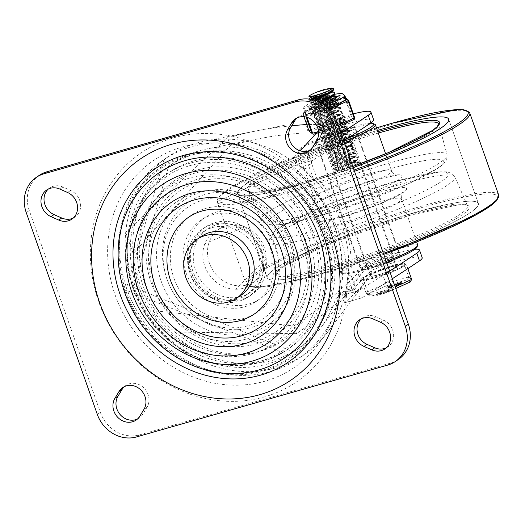 <?xml version="1.0" encoding="UTF-8"?>
<svg xmlns="http://www.w3.org/2000/svg" width="525" height="525" viewBox="0 0 525 525"><rect width="100%" height="100%" fill="white"/><g stroke="black" fill="none" stroke-linecap="round" stroke-linejoin="round"><path stroke-width="0.39" stroke-dasharray="2.62 1.97" d="M341.926 295.424L345.509 291.959A5.46 1.897 13.8 0 0 338.559 291.526L337.746 297.373L342.018 295.372L357.617 290.942A2.73 1.175 -106 0 1 355.852 288.999L345.509 291.959A117.37 104.947 -124 0 0 301.429 166.792A5.46 0.774 -50.6 0 1 296.533 172.18A111.91 100.065 56 0 1 338.559 291.526M326.99 129.281A14.332 1.792 160.6 0 1 318.793 130.456A14.332 1.792 160.6 0 1 331.715 124.005A14.332 1.792 160.6 0 1 345.824 120.934A14.332 1.792 160.6 0 1 326.99 129.281M329.687 136.946A14.332 1.792 160.6 0 1 321.49 138.121A14.332 1.792 160.6 0 1 334.412 131.67A14.332 1.792 160.6 0 1 348.521 128.599A14.332 1.792 160.6 0 1 329.687 136.946M317.553 131.801L320.795 124.51A40.943 5.112 160.6 0 1 353.312 113.879M337.746 297.38L335.705 298.751A111.91 100.065 56 0 1 320.873 327.633A111.91 100.065 56 0 1 299.217 348.187A111.91 100.065 56 0 1 153.254 310.597A111.91 100.065 56 0 1 139.558 283.159A111.91 100.065 56 0 1 133.192 253.621A111.91 100.065 56 0 1 174.182 162.553A111.91 100.065 56 0 1 207.309 148.831A111.91 100.065 56 0 1 289.833 168.473L301.343 158.176L312.874 146.58L318.531 139.617L320.847 135.837L321.983 132.766A40.943 5.112 160.6 0 1 373.623 119.759M321.983 132.766L301.238 133.061L275.822 135.745L257.683 138.849L230.291 145.438L133.192 253.621L125.698 232.352A120.094 107.382 56 0 1 126.02 229.392A120.1 107.389 -124 0 1 169.608 155.761L164.03 159.515A120.1 107.389 56 0 1 320.191 199.132A120.1 107.389 56 0 1 298.22 358.739A120.1 107.389 56 0 1 126.873 288.947A120.1 107.389 56 0 1 164.03 159.515L125.849 290.089L298.22 358.739L303.791 354.979A120.1 107.389 56 0 1 160.742 331.859A120.1 107.389 56 0 1 132.451 285.187A120.1 107.389 56 0 1 125.698 232.352L227.588 137.76L245.68 133.153L259.442 130.292L273.289 127.949L291.795 125.652M320.795 124.51L306.725 124.497M190.011 273.046A40.943 36.612 56 0 1 202.676 228.92A40.943 36.612 56 0 1 255.918 242.432A40.943 36.612 56 0 1 248.423 296.842A40.943 36.612 56 0 1 190.011 273.046M192.852 271.136A40.943 36.612 56 0 1 205.518 227.01A40.943 36.612 56 0 1 258.753 240.516A40.943 36.612 56 0 1 251.258 294.925A40.943 36.612 56 0 1 192.852 271.136M167.173 279.582A67.259 60.139 56 0 1 235.548 200.025A67.259 60.139 56 0 1 273.938 309.041A67.259 60.139 56 0 1 167.173 279.582M161.103 281.019A75.134 67.18 56 0 1 237.484 192.137A75.134 67.18 56 0 1 280.376 313.93A75.134 67.18 56 0 1 161.103 281.019M153.943 282.424A85.299 76.269 56 0 1 240.66 181.525A85.299 76.269 56 0 1 289.347 319.784A85.299 76.269 56 0 1 153.943 282.424M151.364 283.211A88.108 78.776 56 0 1 240.936 178.992A88.108 78.776 56 0 1 291.231 321.805A88.108 78.776 56 0 1 151.364 283.211M143.213 286.237A95.438 85.339 56 0 1 240.24 173.342A95.438 85.339 56 0 1 294.715 328.04A95.438 85.339 56 0 1 143.213 286.237M341.06 133.127A1987.545 248.286 160.6 0 1 308.726 153.458L308.175 153.615A13.65 5.867 74 0 0 309.258 167.37L302.689 169.247A120.1 107.389 56 0 1 313.707 180.016L316.752 177.968A120.1 107.389 56 0 1 350.871 274.864L347.832 276.911A120.1 107.389 56 0 1 345.975 290.187A120.1 107.389 56 0 1 327.036 332.916A120.1 107.389 56 0 1 303.791 354.979M302.689 169.247L293.527 157.802L290.489 159.849A120.1 107.389 -124 0 0 205.15 141.035A120.1 107.389 -124 0 0 169.608 155.761M166.747 278.598A71.013 63.499 56 0 1 238.941 194.598A71.013 63.499 56 0 1 279.477 309.704A71.013 63.499 56 0 1 166.747 278.598M145.13 284.511A96.731 86.494 56 0 1 243.475 170.087A96.731 86.494 56 0 1 298.692 326.878A96.731 86.494 56 0 1 145.13 284.511M378.262 274.883A14.332 1.792 160.6 0 1 370.066 276.058A14.332 1.792 160.6 0 1 382.988 269.607A14.332 1.792 160.6 0 1 397.097 266.536A14.332 1.792 160.6 0 1 378.262 274.883M386.886 263.255A14.332 1.792 160.6 0 1 375.565 267.218A14.332 1.792 160.6 0 1 367.369 268.393A14.332 1.792 160.6 0 1 380.29 261.942A14.332 1.792 160.6 0 1 394.4 258.871A14.332 1.792 160.6 0 1 393.855 259.685M335.705 298.751L348.351 287.392L359.5 276.019L363.366 271.313L367.854 263.038L349.453 281.525L331.695 297.544L313.084 312.434L293.869 325.979L296.572 333.664L315.748 320.132L334.366 305.36L352.209 289.511L372.067 270.113A40.943 5.112 160.6 0 1 422.198 257.696M367.854 263.038A40.943 5.112 160.6 0 1 414.848 249.296M289.833 168.473L291.867 167.101L296.533 172.18M296.572 333.664L160.742 331.859L153.254 310.597L293.869 325.979M290.489 159.849L300.333 150.859M343.757 140.792A1987.545 248.286 160.6 0 1 311.423 161.123L310.872 161.28L308.175 153.615L293.527 157.802M311.771 163.833A2.73 1.175 -106 0 1 311.883 160.597L296.139 165.099L301.429 166.792L311.771 163.833L316.752 177.968M350.871 274.864L355.852 288.999M347.832 276.911L351.908 288.494A13.65 5.867 74 0 0 354.132 293.317L357.761 290.87A2.73 1.175 -106 0 1 357.617 290.942M354.132 293.317L361.508 297.97L362.375 297.59L344.623 302.807L345.975 290.187L351.908 288.494M389.635 271.064A1987.545 248.286 160.6 0 1 354.211 293.291M372.067 270.113L370.309 274.995L365.046 282.411L356.606 291.585L345.01 302.558M392.333 278.729A1987.545 248.286 160.6 0 1 362.375 297.59M309.258 167.37L313.707 180.016M310.872 161.28L311.883 160.597M311.423 161.123L308.726 153.458M296.139 165.099L291.867 167.101M48.32 189.046A15.56 13.912 56 0 1 49.763 187.904A15.56 13.912 56 0 1 62.888 187.031L70.612 190.444A15.56 13.912 56 0 1 80.423 203.273A15.56 13.912 56 0 1 74.872 217.133A15.56 13.912 56 0 1 73.277 218.039M297.098 117.882A15.56 13.912 56 0 1 298.541 116.747A15.56 13.912 56 0 1 316.864 119.516A15.56 13.912 56 0 1 319.679 138.607L315.551 145.412A15.56 13.912 56 0 1 311.804 149.362A15.56 13.912 56 0 1 310.209 150.275M386.295 347.819A15.56 13.912 -124 0 0 387.89 346.907A15.56 13.912 -124 0 0 393.442 333.053A15.56 13.912 -124 0 0 383.631 320.224L375.913 316.805A15.56 13.912 -124 0 0 362.788 317.684A15.56 13.912 -124 0 0 361.338 318.819M137.517 418.976A15.56 13.912 -124 0 0 139.112 418.071A15.56 13.912 -124 0 0 142.859 414.12L146.987 407.315A15.56 13.912 -124 0 0 144.172 388.224A15.56 13.912 -124 0 0 125.856 385.455A15.56 13.912 -124 0 0 124.412 386.59M153.215 285.39A77.93 69.681 -124 0 0 276.918 319.528A77.93 69.681 -124 0 0 232.437 193.213A77.93 69.681 -124 0 0 153.215 285.39M173.873 277.948A58.682 52.467 -124 0 0 267.028 303.653A58.682 52.467 -124 0 0 233.527 208.537A58.682 52.467 -124 0 0 173.873 277.948M338.927 233.054A138.364 123.716 -124 0 0 119.287 172.449A138.364 123.716 -124 0 0 198.266 396.723A138.364 123.716 -124 0 0 338.927 233.054M264.298 247.419A31.618 28.271 -124 0 0 244.893 226.852A31.618 28.271 -124 0 0 207.998 246.54A31.618 28.271 -124 0 0 234.098 285.285A31.618 28.271 -124 0 0 266.208 258.497A31.618 28.271 -124 0 0 264.298 247.419M260.827 249.979A32.294 28.875 -124 0 0 232.956 226.918A32.294 28.875 -124 0 0 204.881 243.652A32.294 28.875 -124 0 0 235.607 289.262A32.294 28.875 -124 0 0 260.827 249.979M275.448 245.798A49.133 43.929 -124 0 0 205.347 217.252A49.133 43.929 -124 0 0 196.363 282.542A49.133 43.929 -124 0 0 260.243 298.751A49.133 43.929 -124 0 0 275.448 245.798M271.392 248.535A49.133 43.929 -124 0 0 201.298 219.982A49.133 43.929 -124 0 0 192.308 285.272A49.133 43.929 -124 0 0 256.187 301.481A49.133 43.929 -124 0 0 271.392 248.535M261.916 251.245A38.213 34.171 -124 0 0 207.395 229.038A38.213 34.171 -124 0 0 200.406 279.818A38.213 34.171 -124 0 0 250.09 292.425A38.213 34.171 -124 0 0 261.916 251.245M257.978 253.89A38.213 34.171 -124 0 0 203.464 231.683A38.213 34.171 -124 0 0 196.468 282.47A38.213 34.171 -124 0 0 246.159 295.076A38.213 34.171 -124 0 0 257.978 253.89M241.087 295.201A35.483 31.73 56 0 1 194.946 283.493A35.483 31.73 56 0 1 201.436 236.342M398.232 359.553A32.753 29.288 56 0 1 390.731 363.044L139.584 434.877A32.753 29.288 56 0 1 100.354 412.355L29.288 210.558L26.25 212.605M39.428 175.258A32.753 29.288 -124 0 0 29.288 210.558M377.403 130.476A111.91 13.978 -19.4 0 0 237.543 193.522A111.91 13.978 -19.4 0 0 353.2 167.593A111.91 13.978 -19.4 0 1 237.543 193.522A111.91 13.978 -19.4 0 1 377.403 130.476M414.35 212.651A111.91 13.978 -19.4 0 0 267.232 277.817A111.91 13.978 -19.4 0 0 377.429 253.831A111.91 13.978 -19.4 0 0 478.347 203.47A111.91 13.978 -19.4 0 0 414.35 212.651A111.91 13.978 -19.4 0 0 267.232 277.817A111.91 13.978 -19.4 0 0 377.429 253.831A111.91 13.978 -19.4 0 0 478.347 203.47A111.91 13.978 -19.4 0 0 414.35 212.651M417.703 244.926A40.943 5.112 -19.4 0 0 394.288 248.286A40.943 5.112 -19.4 0 0 340.469 272.121A40.943 5.112 -19.4 0 0 340.988 272.626A40.943 5.112 -19.4 0 0 386.223 261.378M416.778 247.347A39.578 4.942 -19.4 0 0 394.236 249.9A39.578 4.942 -19.4 0 0 356.377 263.701A39.578 4.942 -19.4 0 0 342.707 273.433A39.578 4.942 -19.4 0 0 386.617 262.493M344.164 131.933A21.02 2.625 -19.4 0 0 316.536 144.172A21.02 2.625 -19.4 0 0 337.227 139.67A21.02 2.625 -19.4 0 0 356.18 130.207A21.02 2.625 -19.4 0 0 344.164 131.933M387.338 254.546A21.02 2.625 -19.4 0 0 359.71 266.785A21.02 2.625 -19.4 0 0 380.408 262.277A21.02 2.625 -19.4 0 0 399.361 252.82A21.02 2.625 -19.4 0 0 387.338 254.546M374.902 124.366A40.943 5.112 -19.4 0 0 352.012 128.225A40.943 5.112 -19.4 0 0 298.279 151.351A40.943 5.112 -19.4 0 0 298.187 152.066A40.943 5.112 -19.4 0 0 343.947 141.323M370.453 123.25A39.578 4.942 -19.4 0 0 351.054 127.293A39.578 4.942 -19.4 0 0 299.119 149.645A39.578 4.942 -19.4 0 0 347.668 138.272M367.992 265.912A14.332 1.792 160.6 0 1 382.856 259.652A14.332 1.792 160.6 0 1 393.953 257.598A14.332 1.792 160.6 0 1 381.032 264.042A14.332 1.792 160.6 0 1 366.916 267.113A14.332 1.792 160.6 0 1 367.992 265.912M323.019 138.193A14.332 1.792 -19.4 0 0 321.943 139.394A14.332 1.792 -19.4 0 0 336.053 136.323A14.332 1.792 -19.4 0 0 348.974 129.878A14.332 1.792 -19.4 0 0 337.883 131.933A14.332 1.792 -19.4 0 0 323.019 138.193M393.56 259.803A20.468 2.559 -19.4 0 0 399.742 255.557A20.468 2.559 -19.4 0 0 383.9 258.49A20.468 2.559 -19.4 0 0 362.663 267.442A20.468 2.559 -19.4 0 0 361.128 269.154A20.468 2.559 -19.4 0 0 386.708 262.749M317.684 139.716A20.468 2.559 160.6 0 1 338.92 130.771A20.468 2.559 160.6 0 1 354.769 127.838A20.468 2.559 160.6 0 1 336.308 137.051A20.468 2.559 160.6 0 1 316.148 141.435A20.468 2.559 160.6 0 1 317.684 139.716M309.999 106.772A16.38 2.047 160.6 0 1 336.466 97.145A16.38 2.047 160.6 0 0 309.999 106.772A16.38 2.047 160.6 0 0 308.766 108.143A16.38 2.047 160.6 0 1 309.999 106.772M339.662 97.263L341.46 102.375A16.38 2.047 160.6 0 1 326.694 109.745A16.38 2.047 160.6 0 1 310.564 113.256A16.38 2.047 160.6 0 1 311.798 111.884A16.38 2.047 160.6 0 1 328.781 104.724A16.38 2.047 160.6 0 1 341.46 102.375A16.38 2.047 -19.4 0 0 328.781 104.724A16.38 2.047 -19.4 0 0 311.798 111.884A16.38 2.047 -19.4 0 0 310.564 113.256A16.38 2.047 -19.4 0 0 326.694 109.745A16.38 2.047 -19.4 0 0 341.46 102.375L339.662 97.263A16.38 2.047 160.6 0 0 338.999 96.954A16.38 2.047 160.6 0 0 336.86 97.086A16.38 2.047 160.6 0 1 339.662 97.263A16.38 2.047 160.6 0 1 324.89 104.632A16.38 2.047 160.6 0 1 308.766 108.143A16.38 2.047 160.6 0 0 324.89 104.632A16.38 2.047 160.6 0 0 339.662 97.263L339.931 95.196M312.368 106.096A13.65 1.706 -19.4 0 0 311.338 107.238A13.65 1.706 -19.4 0 0 324.778 104.311A13.65 1.706 -19.4 0 0 337.083 98.175A13.65 1.706 -19.4 0 0 326.524 100.131A13.65 1.706 -19.4 0 0 312.368 106.096M314.167 111.202A13.65 1.706 -19.4 0 0 313.136 112.35A13.65 1.706 -19.4 0 0 326.576 109.423A13.65 1.706 -19.4 0 0 338.887 103.281A13.65 1.706 -19.4 0 0 328.322 105.236A13.65 1.706 -19.4 0 0 314.167 111.202A13.65 1.706 160.6 0 1 328.322 105.236A13.65 1.706 160.6 0 1 338.887 103.281A13.65 1.706 160.6 0 1 326.576 109.423A13.65 1.706 160.6 0 1 313.136 112.35A13.65 1.706 160.6 0 1 314.167 111.202M345.936 98.647A21.833 2.73 -19.4 0 0 345.056 98.234A21.833 2.73 -19.4 0 0 336.656 99.566A21.833 2.73 -19.4 0 0 329.982 101.476L344.092 97.44A1.365 1.352 -50.6 0 1 345.824 98.254L351.894 115.493A1.365 1.352 -50.6 0 1 351.061 117.239L329.516 123.401A1.365 0.761 65.7 0 1 328.296 122.246L322.225 105.007A1.365 0.761 65.7 0 1 322.435 103.635A1.365 0.761 65.7 0 1 322.547 103.602A1.365 0.584 -106 0 1 322.619 103.569A1.365 0.584 -106 0 1 323.505 104.541L329.575 121.78A1.365 0.584 -106 0 1 329.516 123.401L310.761 131.86A1.365 1.352 -50.6 0 1 309.448 131.637L309.448 131.637A1.365 1.352 -50.6 0 1 309.035 131.047L311.824 133.343A1.365 1.352 129.4 0 0 313.556 134.151A1.365 0.584 -106 0 1 313.478 134.19A1.365 0.584 -106 0 1 312.598 133.219L311.824 133.343M306.994 117.305L306.528 115.972A1.365 0.584 -106 0 1 306.58 114.358L304.756 112.855A21.833 2.73 -19.4 0 0 304.743 113.151A21.833 2.73 -19.4 0 0 305.622 113.564A21.833 2.73 -19.4 0 0 314.016 112.232A21.833 2.73 -19.4 0 0 320.69 110.322L306.58 114.358A1.365 1.352 129.4 0 0 305.753 116.097L306.088 117.049M327.777 107.92A21.833 2.73 -19.4 0 1 320.69 110.322L328.079 108.209A1.365 0.584 74 0 0 328.072 109.81L334.143 127.057A1.365 0.584 74 0 0 335.022 128.028A1.365 0.584 74 0 0 335.101 127.988A1.365 0.761 -114.3 0 0 335.213 127.956A1.365 0.761 -114.3 0 0 335.423 126.591L329.424 109.554M340.41 102.657L334.602 105.276M354.073 119.431A1.365 1.352 129.4 0 1 353.857 119.536L351.061 117.239A1.365 0.584 74 0 0 351.12 115.618L345.05 98.378A1.365 0.584 74 0 0 344.164 97.407A1.365 1.365 0 0 1 345.411 97.663L345.66 97.873M348.62 100.577L345.824 98.254L345.05 98.378L323.505 104.541L303.47 113.459A1.365 0.761 -114.3 0 1 303.68 112.094A1.365 1.365 0 0 0 302.958 113.794L303.975 116.694L302.958 113.794A1.365 1.352 -50.6 0 1 303.791 112.061L316.076 106.522A21.833 2.73 -19.4 0 0 310.262 109.141A21.833 2.73 -19.4 0 0 306.383 111.32A21.833 2.73 -19.4 0 0 304.756 112.855L303.791 112.061A1.365 0.761 -114.3 0 0 303.68 112.094L322.435 103.635A1.365 1.365 0 0 1 322.619 103.569L344.164 97.407A1.365 0.584 74 0 0 344.092 97.44L345.923 98.943M354.69 117.817A1.365 1.352 129.4 0 0 354.683 117.79L351.894 115.493L329.575 121.78L309.54 130.705A1.365 0.761 -114.3 0 0 310.761 131.86L313.556 134.151L316.496 133.311M329.982 101.476A21.833 2.73 -19.4 0 0 316.076 106.522L322.547 103.602L329.982 101.476M335.258 97.873L329.077 101.404L323.026 103.996L317.192 106.076L311.561 107.257L317.513 104.344L323.538 102.309L334.845 99.77L337.595 100.242L336.965 101.397L333.592 103.635L328.158 106.26L316.66 110.48L312.913 111.09L315.925 109.344L327.377 105.42L333.336 104.009L337.536 103.563L338.947 104.075L337.326 106.017L327.127 111.097L321.116 113.334L314.265 114.922L319.043 112.455L331.157 108.616L336.584 107.54L339.491 107.454L340.298 107.907L340.042 108.662L337.273 110.736L332.2 113.328L320.427 117.823L315.61 118.755L317.763 117.39L328.624 113.498L339.498 111.228L341.644 111.74L340.653 113.203L336.873 115.539L331.223 118.178L320.02 122.161L316.962 122.588L320.67 120.547L332.443 116.642L338.212 115.356L342.018 115.093L342.996 115.572L340.837 117.869L336.19 120.389L324.286 125.121L318.308 126.413L323.912 123.631L336.177 119.877L341.329 118.952L343.54 118.952L344.341 119.405L343.836 120.435L340.633 122.627L335.298 125.252L323.708 129.55L319.659 130.246L322.409 128.612L333.703 124.694L339.734 123.231L344.085 122.712L345.699 123.231L344.262 125.035L340.115 127.45L328.223 132.379L320.992 134.085L325.454 131.736L337.503 127.87L346.27 126.604L347.038 127.063L344.295 129.741L339.321 132.313L327.495 136.887L322.376 137.812L328.834 134.8L334.95 132.779L346.008 130.397L348.39 130.896L347.557 132.234L343.941 134.531L338.369 137.169L327.042 141.245L323.708 141.743L327.127 139.821L338.783 135.909L344.63 134.571L348.593 134.229L349.742 134.728L347.806 136.881L343.298 139.374L331.38 144.165L325.054 145.576L330.323 142.918L342.536 139.125L347.806 138.141L350.287 138.108L351.087 138.561L350.693 139.479L347.668 141.625L342.431 144.237L330.757 148.621L327.206 149.474L326.478 149.231L333.795 145.963L340.036 143.975L350.621 141.875L352.452 142.419L351.199 144.053L341.427 149.08L330.435 152.919L327.83 153.064L331.905 151.016L343.842 147.131L349.473 145.937L352.984 145.766L353.791 146.226L351.277 148.746L346.447 151.298L334.576 155.938L330.474 157.047L329.175 156.896L335.226 154.088L347.209 150.472L352.511 149.572L355.136 150.052L354.441 151.266L350.989 153.523L345.516 156.155L334.071 160.328L330.455 160.899L333.598 159.095L345.115 155.177L355.163 153.379L356.508 154.114L354.769 155.892L350.392 158.36L338.481 163.203L331.8 164.732L336.735 162.205L342.536 160.171L354.263 157.329L357.033 157.264L357.833 157.717L357.538 158.524L354.69 160.624L343.435 165.756L337.818 167.685L333.152 168.564L340.167 165.257L352.511 161.693L358.378 161.096L359.185 161.549L358.116 163.078L354.979 165.047L337.975 170.513L336.453 170.428A11.11 1.385 160.6 0 1 336.223 170.257A11.11 1.385 160.6 0 1 341.243 167.199L355.963 161.103L356.278 160.309L349.683 160.538L334.642 165.775L354.611 157.27L354.926 156.476L348.331 156.706L333.296 161.943L353.259 153.444L353.581 152.644L346.986 152.873L331.944 158.11L351.914 149.605L352.229 148.811L345.634 149.041L330.592 154.278L350.562 145.779L350.884 144.979L344.288 145.208L329.247 150.445L349.21 141.947L349.532 141.153L342.937 141.376L327.895 146.619L347.865 138.114L348.18 137.32L341.585 137.543L326.55 142.787L346.513 134.282L346.835 133.488L340.239 133.711L325.198 138.954L345.168 130.449L345.483 129.655L338.887 129.885L323.833 135.128L343.842 126.591L344.151 125.816L337.549 126.046L322.501 131.289L342.464 122.791L342.786 121.99L336.19 122.22L321.149 127.457L341.119 118.952L341.434 118.164L334.838 118.388L319.804 123.624L339.767 115.126L340.088 114.332L333.493 114.555L318.55 119.851L338.422 111.287L338.737 110.499L332.141 110.722L317.198 116.018L337.07 107.461L337.385 106.667L330.789 106.89L315.853 112.186L335.718 103.628L336.039 102.834L329.444 103.064L314.501 108.353L334.373 99.796L334.688 99.002L328.092 99.232L313.058 104.468L320.152 102.513M341.243 167.199L345.463 165.467L359.376 162.087A13.44 1.68 160.6 0 1 359.382 162.1A13.44 1.68 160.6 0 1 354.979 165.047M359.376 162.087L351.455 162.52L346.697 163.767L335.685 167.672L333.349 169.122L337.91 168.269L343.501 166.359L354.795 161.234L357.702 159.114L358.03 158.274L357.623 157.927L354.552 157.874L349.21 158.904L337.037 162.717L331.997 165.29L338.559 163.8L344.544 161.595L350.477 158.97L356.337 155.302L356.685 154.442L355.418 153.937L348.758 154.862L339.117 157.644L333.88 159.613L330.652 161.457L334.169 160.912L345.581 156.765L354.592 151.863L355.222 150.432L352.787 150.124L347.858 150.924L335.534 154.606L329.3 157.625L334.661 156.529L340.443 154.488L351.396 149.349L353.64 147.637L353.981 146.777L353.273 146.344L349.775 146.475L337.805 149.513L332.2 151.535L327.954 153.792L335.416 152.001L347.274 147.053L352.288 143.811L352.636 142.944L350.884 142.426L340.364 144.487L329.182 148.404L326.603 149.96L330.855 149.205L342.503 144.847L347.773 142.236L350.858 140.07L351.284 139.118L350.982 138.81L348.088 138.685L343.357 139.532L336.532 141.396L330.625 143.43L325.251 146.134L331.459 144.762L343.376 139.985L347.931 137.484L349.939 135.286L348.849 134.794L344.932 135.109L339.111 136.428L327.416 140.339L323.905 142.301L327.147 141.829L338.435 137.78L347.701 132.832L348.528 131.335L346.283 130.948L341.486 131.683L329.149 135.312L322.553 138.469L327.587 137.471L339.399 132.923L344.393 130.344L346.894 128.481L347.235 127.621L346.658 127.214L339.308 128.041L331.472 130.226L325.756 132.254L321.188 134.643L328.296 132.976L340.2 128.067L345.575 124.615L345.909 123.782L340.056 123.762L337.975 124.202L327.744 127.188L322.691 129.13L319.856 130.804L323.807 130.134L335.363 125.862L340.738 123.237L344.19 120.822L344.321 119.7L341.611 119.503L336.499 120.402L324.22 124.143L318.498 126.958L324.365 125.718L330.238 123.598L336.269 120.999L342.851 116.983L343.192 116.123L342.261 115.651L335.265 116.543L326.419 119.057L320.959 121.065L317.159 123.139L320.132 122.745L331.288 118.788L340.797 113.8L341.821 112.245L339.767 111.779L333.913 112.711L322.77 116.025L315.807 119.306L320.519 118.414L326.143 116.478L337.385 111.346L340.148 109.325L340.489 108.465L336.879 108.078L325.132 110.939L319.344 112.967L314.455 115.48L321.188 113.932L333.099 109.082L338.796 105.492L339.143 104.632L337.792 104.121L327.705 105.938L316.207 109.863L313.11 111.648L316.765 111.064L328.223 106.877L337.116 101.994L337.647 100.597L335.127 100.321L323.873 102.828L317.822 104.856L311.758 107.763L317.277 106.667L323.092 104.6L333.972 99.468L336.433 97.296M328.322 96.83L333.605 95.931M333.447 96.515L326.438 97.893L314.514 101.784L311.082 103.373L310.57 104.075L318.826 101.857M311.128 99.376L308.956 99.396L316.076 96.219L326.97 92.997L332.259 92.098M318.045 101.509L310.413 103.523L310.846 102.841L315.833 100.636M335.088 93.109L333.244 92.617L330.894 92.833M328.788 93.207L326.379 93.739M324.804 89.362L332.745 88.298M310.288 99.232L309.225 100.242L312.428 99.645M333.743 89.303L330.415 88.889L325.815 89.722L313.707 93.384M325.218 92.42L310.623 97.558M327.692 91.127L310.452 96.862M326.563 96.252L312.014 101.286L315.715 100.597M332.246 92.072L331.505 91.678L325.664 92.321M333.021 95.97L333.342 95.169L326.747 95.399L311.706 100.636L314.383 100.163M331.675 92.131L331.99 91.337L331.498 90.976M336.453 170.428L356.547 161.063L355.792 160.643L349.952 161.293L334.911 166.53L355.195 157.231L354.454 156.811L348.6 157.461L333.559 162.697L353.843 153.398L353.095 152.978L347.248 153.628L332.213 158.865L352.498 149.566L351.75 149.153L345.903 149.796L330.862 155.032L351.146 145.74L350.405 145.32L344.551 145.963L329.51 151.2L349.794 141.907L349.046 141.487L343.199 142.131L328.164 147.374L348.449 138.075L347.708 137.655L341.854 138.298L326.812 143.542L347.097 134.243L346.349 133.822L340.502 134.472L325.467 139.709L345.752 130.41L345.004 129.99L339.157 130.64L324.115 135.877L344.393 126.578L343.685 126.157L337.798 126.807L322.75 132.051L343.055 122.745L342.3 122.325L336.453 122.975L321.418 128.212L341.703 118.919L340.955 118.499L335.108 119.142L320.066 124.379L340.351 115.087L339.603 114.667L333.756 115.31L318.721 120.547L339.006 111.254L338.258 110.834L332.41 111.477L317.369 116.721L337.654 107.422L336.912 107.002L331.058 107.651L316.017 112.888L336.302 103.589L335.554 103.169L329.707 103.819L314.672 109.056L334.957 99.757L334.208 99.337L328.361 99.986L313.359 105.118L321.083 103.018M333.605 95.924L332.863 95.504L327.009 96.154M356.77 163.688A11.602 1.45 160.6 0 1 337.975 170.513A11.602 1.45 160.6 0 1 336.63 169.444A11.602 1.45 160.6 0 1 345.463 165.467A11.602 1.45 160.6 0 1 356.77 163.688M402.537 265.873A21.833 2.73 160.6 0 1 379.89 275.415A21.833 2.73 160.6 0 1 362.985 278.552A21.833 2.73 160.6 0 1 382.679 268.721A21.833 2.73 160.6 0 1 404.178 264.042A21.833 2.73 160.6 0 1 402.537 265.873M395.43 267.908A13.65 1.706 -19.4 0 0 396.454 266.766A13.65 1.706 -19.4 0 0 383.014 269.686A13.65 1.706 -19.4 0 0 370.709 275.828A13.65 1.706 -19.4 0 0 381.275 273.873A13.65 1.706 -19.4 0 0 395.43 267.908M386.774 274.378L363.864 280.928L360.892 278.486L380.842 269.496L403.751 262.94L406.717 265.381L386.774 274.378L391.722 288.428L368.806 294.978L365.84 292.537L385.79 283.546L408.699 276.99L411.666 279.431M402.76 266.516A21.833 2.73 -19.4 0 0 404.401 264.679A21.833 2.73 -19.4 0 0 382.902 269.364A21.833 2.73 -19.4 0 0 363.208 279.188A21.833 2.73 -19.4 0 0 380.113 276.058A21.833 2.73 -19.4 0 0 402.76 266.516M363.864 280.928L368.806 294.978L369.41 295.851L371.017 296.185L392.162 290.135L391.722 288.428L395.194 286.86M360.892 278.486L365.84 292.537L369.41 295.851M406.717 265.381L407.859 268.616M396.165 284.484L398.377 283.848L396.165 284.484L396.519 285.869L398.823 285.127L396.618 285.764L396.165 284.484M398.823 285.127L398.377 283.848M403.751 262.94L408.699 276.99L407.59 279.713L386.728 285.679L380.842 269.496M377.626 295.155L381.34 294.262L380.166 294.427L383.099 292.432L382.653 291.152L376.74 294.171L380.894 292.983L379.713 293.153L382.607 291.204L383.053 292.484L379.135 294.722L377.193 295.45L376.74 294.171L377.18 293.875L377.626 295.155M381.308 294.262L381.668 294L381.216 292.72L380.861 292.983L381.308 294.262M380.166 294.427L379.713 293.153M381.34 294.262L380.894 292.983M379.135 294.722L378.683 293.449M397.55 283.553L400.096 282.693L397.55 283.553L397.904 284.937L400.549 283.966L398.002 284.832L397.55 283.553M400.194 282.588L400.549 283.966L400.194 282.588M389.294 285.915L391.84 285.049L389.294 285.915L389.648 287.3L392.293 286.328L389.747 287.188L389.294 285.915M391.939 284.944L392.293 286.328L391.939 284.944M397.025 285.377L395.397 286.263L400.037 284.629L401.579 283.671L401.317 282.188L396.867 283.612L394.951 284.983L401.126 282.397L401.579 283.671L397.313 284.891L397.025 285.377L396.572 284.097M396.972 285.127L396.519 283.848L396.972 285.127M399.971 284.517L399.525 283.238M399.794 284.583L399.341 283.31M399.873 284.583L399.427 283.303M396.841 285.449L396.395 284.169M395.935 283.677L396.605 284.793L395.305 285.305L394.859 284.025L395.935 283.677L396.382 284.957L396.106 283.566L394.905 283.973L395.351 285.252L396.382 284.957M387.909 286.847L390.121 286.21L387.909 286.847L388.264 288.225L390.567 287.49L388.362 288.12L387.909 286.847M390.567 287.49L390.121 286.21M387.004 290.555L383.079 292.34L387.102 290.686L388.526 290.784L388.953 290.542L388.034 290.259L389.655 289.15L390.055 290.476L387.457 291.834L387.004 290.555L389.609 289.203L390.055 290.476L388.487 291.539L388.034 290.259M387.457 291.834L383.709 293.449L383.263 292.169L383.532 293.619L384.307 293.377L383.854 292.103M384.307 293.377L387.555 291.966L388.973 292.064L388.526 290.784L388.953 290.542L389.406 291.821L388.487 291.539M388.612 285.974L386.695 287.346L391.328 285.712L393.061 284.55L393.323 286.033L389.058 287.254L387.142 288.625L392.976 286.269L393.323 286.033L392.871 284.76L388.612 285.974L389.058 287.254M388.264 286.21L388.69 287.739L388.264 286.21M391.716 286.873L391.269 285.6M391.538 286.945L391.086 285.672M391.617 286.945L391.171 285.666M388.585 287.812L388.139 286.532M388.769 287.739L388.316 286.46M387.555 291.966L387.102 290.686M388.31 292.235L387.857 290.955M389.406 291.821L388.973 292.064L389.406 291.821L388.966 290.555M386.728 285.679L368.57 293.869L371.017 296.185M371.267 296.087L392.162 290.135L395.778 288.507M368.57 293.869L366.476 293.436M305.603 124.556L308.451 132.648M133.652 288.967A106.45 95.182 56 0 1 241.874 163.052A106.45 95.182 56 0 1 302.643 335.6A106.45 95.182 56 0 1 133.652 288.967M133.987 286.912A111.91 100.065 56 0 1 168.61 166.307A111.91 100.065 56 0 1 314.121 203.221A111.91 100.065 56 0 1 293.646 351.947A111.91 100.065 56 0 1 133.987 286.912M136.697 286.919A106.45 95.182 56 0 1 244.919 160.998A106.45 95.182 56 0 1 305.681 333.552A106.45 95.182 56 0 1 136.697 286.919M360.78 281.243L357.932 273.151M342.018 295.372L357.761 290.87M230.291 145.438L227.588 137.76M70.612 190.444L67.574 192.491M62.888 187.031L59.85 189.079M315.551 145.412L312.513 147.459M319.679 138.607L316.634 140.654M383.631 320.224L380.592 322.271M375.913 316.805L372.868 318.859M146.987 407.315L143.942 409.362M142.859 414.12L139.821 416.167M139.722 289.091A93.936 83.993 -124 0 0 288.842 330.238A93.936 83.993 -124 0 0 235.22 177.982A93.936 83.993 -124 0 0 139.722 289.091M133.409 289.702A104.757 93.673 -124 0 0 299.709 335.587A104.757 93.673 -124 0 0 239.912 165.782A104.757 93.673 -124 0 0 133.409 289.702M126.013 291.441A114.404 102.296 -124 0 0 307.624 341.558A114.404 102.296 -124 0 0 242.32 156.115A114.404 102.296 -124 0 0 126.013 291.441M125.121 291.697A115.428 103.208 -124 0 0 308.359 342.261A115.428 103.208 -124 0 0 242.471 155.157A115.428 103.208 -124 0 0 125.121 291.697M332.437 232.982A125.147 111.904 -124 0 0 182.562 146.941A125.147 111.904 -124 0 0 115.172 295.129A125.147 111.904 -124 0 0 265.053 381.17A125.147 111.904 -124 0 0 332.437 232.982M100.354 412.355L97.315 414.409M139.584 434.877L136.539 436.925M390.731 363.044L387.686 365.092M376.491 127.897A132.536 16.557 -19.4 0 0 218.492 197.866A132.536 16.557 -19.4 0 0 354.053 170.028M469.691 112.77A133.895 16.728 -19.4 0 0 393.225 123.985A133.895 16.728 -19.4 0 0 217.14 201.712A133.895 16.728 -19.4 0 0 354.506 171.314M498.75 195.28A133.895 16.728 -19.4 0 0 422.113 206.023A133.895 16.728 -19.4 0 0 246.199 284.222A133.895 16.728 -19.4 0 0 383.401 253.358M497.674 198.529A132.536 16.557 -19.4 0 0 422.008 207.493A132.536 16.557 -19.4 0 0 249.218 280.632A132.536 16.557 -19.4 0 0 383.742 254.323L307.342 278.25L259.278 287.365L251.875 287.168L246.199 284.222L217.14 201.712L376.484 127.883M410.767 215.066A102.263 12.777 -19.4 0 0 276.924 275.422A102.263 12.777 -19.4 0 0 430.677 231.446A102.263 12.777 -19.4 0 0 410.767 215.066M409.841 214.22A100.905 12.607 -19.4 0 0 277.161 272.862A100.905 12.607 -19.4 0 0 376.556 251.344A100.905 12.607 -19.4 0 0 467.499 205.833A100.905 12.607 -19.4 0 0 409.841 214.22M398.495 184.957A98.628 12.318 -19.4 0 0 268.807 242.281A98.628 12.318 -19.4 0 0 365.958 221.248A98.628 12.318 -19.4 0 0 454.853 176.761A98.628 12.318 -19.4 0 0 398.495 184.957M394.8 181.571A93.181 11.642 -19.4 0 0 272.842 236.572A93.181 11.642 -19.4 0 0 412.939 196.501A93.181 11.642 -19.4 0 0 394.8 181.571M378.098 202.302A40.943 5.112 -19.4 0 0 324.273 226.144A40.943 5.112 -19.4 0 0 364.593 217.37A40.943 5.112 -19.4 0 0 401.513 198.942A40.943 5.112 -19.4 0 0 378.098 202.302M378.44 192.59A49.133 6.136 -19.4 0 0 314.14 221.589A49.133 6.136 -19.4 0 0 388.008 200.465A49.133 6.136 -19.4 0 0 378.44 192.59M368.202 174.208A40.943 5.112 -19.4 0 0 314.377 198.043A40.943 5.112 -19.4 0 0 354.697 189.269A40.943 5.112 -19.4 0 0 391.617 170.848A40.943 5.112 -19.4 0 0 368.202 174.208M373.944 179.819A49.133 6.136 -19.4 0 0 309.638 208.819A49.133 6.136 -19.4 0 0 383.506 187.688A49.133 6.136 -19.4 0 0 373.944 179.819M390.652 162.697A98.628 12.318 -19.4 0 0 261.043 220.231A98.628 12.318 -19.4 0 0 358.116 198.988A98.628 12.318 -19.4 0 0 447.083 154.711A98.628 12.318 -19.4 0 0 390.652 162.697M390.305 168.801A93.181 11.642 -19.4 0 0 268.347 223.801A93.181 11.642 -19.4 0 0 408.443 183.73A93.181 11.642 -19.4 0 0 390.305 168.801M378.315 133.068A100.905 12.607 -19.4 0 0 248.391 191.159A100.905 12.607 -19.4 0 0 347.708 169.424A100.905 12.607 -19.4 0 0 438.729 124.13L447.083 154.711L446.716 159.554L443.54 163.918L438.71 167.79L406.928 184.472L332.791 211.988L281.748 224.536L269.706 225.192L266.483 224.628L261.043 220.231L248.391 191.159L251.39 192.176L257.44 192.17L306.744 181.447L352.793 166.445A102.263 12.777 -19.4 0 1 247.413 187.655A102.263 12.777 -19.4 0 1 377.836 131.709M309.035 131.047L309.54 130.705L303.47 113.459L302.958 113.794L305.753 116.097L306.528 115.972L329.26 109.39M318.629 132.7L335.101 127.988L338.684 126.374M338.303 125.291L334.143 127.057L318.544 131.519M344.807 95.452A21.833 2.73 -19.4 0 0 343.928 95.038A21.833 2.73 -19.4 0 0 325.323 99.435A21.833 2.73 -19.4 0 0 305.261 108.13A21.833 2.73 -19.4 0 0 303.614 109.961A21.833 2.73 -19.4 0 0 324.758 105.407M343.704 121.032A13.65 1.706 -19.4 0 0 344.735 119.884A13.65 1.706 -19.4 0 0 334.169 121.846A13.65 1.706 -19.4 0 0 320.014 127.805A13.65 1.706 -19.4 0 0 318.983 128.953A13.65 1.706 -19.4 0 0 329.549 126.991A13.65 1.706 -19.4 0 0 343.704 121.032M345.338 121.971A15.015 1.877 160.6 0 1 320.965 130.81A15.015 1.877 160.6 0 1 330.619 124.307A15.015 1.877 160.6 0 1 345.338 121.971M382.023 292.773L381.577 291.5M397.313 284.891L396.867 283.612M401.231 283.907L400.778 282.627M398.344 284.596L397.898 283.323M400.201 284.202L399.748 282.923M395.528 285.134L395.076 283.861M392.129 290.122L410.288 281.932L407.59 279.713M392.976 286.269L392.523 284.99M390.088 286.958L389.642 285.679M391.945 286.565L391.492 285.285M389.025 290.771L388.579 289.498M359.225 165.093A13.65 1.706 -19.4 0 0 360.248 163.951A13.65 1.706 -19.4 0 0 346.808 166.871A13.65 1.706 -19.4 0 0 334.504 173.014A13.65 1.706 -19.4 0 0 345.069 171.058A13.65 1.706 -19.4 0 0 359.225 165.093M348.521 128.599L345.824 120.934M321.49 138.121L318.793 130.456M205.518 227.01L202.676 228.92M251.258 294.925L248.423 296.842M174.182 162.553L168.61 166.307L133.573 287.372L293.646 351.947L299.217 348.187M367.369 268.393L370.066 276.058M394.4 258.871L397.097 266.536M327.036 332.916L367.139 279.772M363.366 271.313L320.873 327.633M344.623 302.807L361.515 297.977M257.683 138.849L207.303 148.831M205.15 141.035L284.76 125.258M71.833 219.181L74.872 217.133M46.725 189.958L49.763 187.904M308.759 151.41L311.804 149.362M295.503 118.794L298.541 116.747M384.851 348.954L387.89 346.907M359.743 319.732L362.788 317.684M122.811 387.502L125.856 385.455M136.073 420.118L139.112 418.071M244.893 226.852L204.881 243.652M266.208 258.497L235.6 289.262M256.187 301.481L260.243 298.751M201.298 219.982L205.347 217.252M246.159 295.076L250.09 292.425M203.464 231.683L207.395 229.038M478.347 203.47L448.658 119.175L478.347 203.47M267.232 277.817L237.543 193.522L267.232 277.817M410.694 215.099L329.483 243.548L283.802 266.247L278.867 270.191L277.161 272.862L268.807 242.281L270.29 235.436L272.449 232.982L282.247 225.953L329.884 203.746L395.095 181.433L440.167 171.813L446.329 171.813L451.533 173.224L454.853 176.761L467.499 205.833L464.5 204.816L458.45 204.822L410.694 215.099M340.469 272.121L324.273 226.144L322.278 223.138L319.449 221.655L342.884 216.818L379.91 203.864L400.975 193.548L402.458 192.419L401.192 195.313L401.513 198.942L416.64 241.907M342.707 273.433L340.988 272.626M399.361 252.82L356.18 130.207M359.71 266.785L316.536 144.172M299.119 149.645L298.279 151.351M298.187 152.066L314.377 198.043L314.711 201.646L313.432 204.566L334.727 193.653L373.498 180.029L396.447 175.337L393.625 173.867L391.617 170.848L385.606 153.779M321.943 139.394L366.916 267.113M348.974 129.878L393.953 257.598M316.148 141.435L361.128 269.154M354.769 127.838L399.742 255.557M310.564 113.256L308.766 108.143L310.564 113.256M311.338 107.238L318.983 128.953L318.918 129.813L327.442 125.528L339.235 121.583L345.325 120.514L344.735 119.884L337.083 98.175M309.028 131.033A1.365 1.365 0 0 0 309.448 131.637L312.237 133.928A1.365 1.365 0 0 0 313.478 134.19M318.629 132.713L335.022 128.028A1.365 1.365 0 0 0 335.213 127.956L338.684 126.387M304.743 113.151L303.614 109.961L303.621 107.907L304.152 106.916L309.251 103.379L322.383 97.926L334.523 94.257M321.517 103.268L310.255 106.365L307.256 106.7L308.766 108.143M359.382 162.1L359.185 161.549M358.03 158.274L357.84 157.717M333.349 169.122L333.152 168.564M356.685 154.442L356.488 153.884M331.997 165.29L331.807 164.732M355.333 150.609L355.136 150.052M330.652 161.457L330.455 160.899M353.988 146.777L353.791 146.226M329.3 157.625L329.103 157.067M352.636 142.944L352.439 142.393M327.954 153.792L327.757 153.234M351.284 139.118L351.094 138.561M326.603 149.96L326.406 149.408M349.939 135.286L349.742 134.728M325.251 146.127L325.054 145.576M348.587 131.453L348.39 130.896M323.905 142.301L323.708 141.743M347.242 127.621L347.045 127.063M322.553 138.469L322.357 137.911M345.89 123.788L345.693 123.231M321.202 134.636L321.011 134.078M344.538 119.956L344.348 119.405M319.856 130.804L319.659 130.246M343.192 116.123L342.996 115.572M318.504 126.971L318.308 126.413M341.841 112.297L341.644 111.74M317.159 123.139L316.962 122.588M340.495 108.465L340.298 107.907M315.807 119.306L315.61 118.755M339.143 104.632L338.947 104.075M314.455 115.48L314.265 114.922M337.792 100.8L337.595 100.242M313.11 111.648L312.913 111.09M311.758 107.815L311.561 107.257M310.413 103.983L310.216 103.425M309.061 100.15L308.864 99.593M311.968 101.391L311.706 100.636M313.32 105.223L313.051 104.468M334.957 99.757L334.688 99.002M314.672 109.056L314.403 108.301M336.302 103.589L336.039 102.834M316.017 112.888L315.755 112.133M337.654 107.422L337.385 106.667M317.369 116.721L317.1 115.966M338.999 111.254L338.737 110.499M318.714 120.553L318.452 119.792M340.351 115.087L340.088 114.332M320.066 124.379L319.804 123.624M341.703 118.919L341.434 118.164M321.418 128.212L321.149 127.457M343.048 122.745L342.786 121.99M322.763 132.044L322.501 131.289M344.4 126.578L344.131 125.823M324.115 135.877L323.846 135.122M345.752 130.41L345.483 129.655M325.461 139.709L325.198 138.954M347.097 134.243L346.835 133.488M326.812 143.542L326.55 142.787M348.449 138.075L348.18 137.32M328.164 147.374L327.895 146.613M349.794 141.907L349.532 141.153M329.51 151.2L329.247 150.445M351.146 145.74L350.877 144.985M330.862 155.032L330.592 154.278M352.498 149.566L352.229 148.811M332.213 158.865L331.944 158.11M353.843 153.398L353.581 152.644M333.559 162.697L333.296 161.943M355.195 157.231L354.926 156.476M334.911 166.53L334.642 165.775M311.804 100.695L309.225 100.242M313.156 104.528L310.57 104.075M314.501 108.353L311.922 107.907M334.373 99.796L336.105 97.827M315.853 112.186L313.274 111.74M335.718 103.628L337.444 101.666M317.198 116.018L314.619 115.566M337.07 107.461L338.796 105.492M318.55 119.851L315.971 119.398M338.422 111.287L340.148 109.325M319.902 123.683L317.317 123.231M339.767 115.126L341.493 113.157M321.248 127.516L318.668 127.063M341.119 118.952L342.851 116.983M322.599 131.348L320.02 130.896M342.464 122.791L344.19 120.822M323.932 135.181L321.339 134.735M343.842 126.591L345.575 124.615M325.297 139.007L322.717 138.554M345.168 130.449L346.894 128.481M326.648 142.839L324.069 142.387M346.513 134.282L348.239 132.313M327.994 146.672L325.415 146.219M347.865 138.114L349.591 136.139M329.346 150.504L326.767 150.052M349.21 141.947L350.943 139.978M330.697 154.337L328.112 153.884M350.562 145.779L352.288 143.811M332.043 158.169L329.464 157.717M351.914 149.605L353.64 147.637M333.395 162.002L330.816 161.549M353.259 153.444L354.985 151.476M334.74 165.828L332.161 165.382M354.611 157.27L356.337 155.302M336.092 169.66L333.513 169.207M355.963 161.103L357.689 159.134M356.541 161.063L356.278 160.309M336.223 170.257L335.993 169.608M308.936 99.422L309.232 99.087M332.148 91.79L331.505 91.678M310.288 103.254L312.014 101.286M333.493 95.616L332.863 95.504M311.633 107.087L313.359 105.118M336.794 99.789L334.208 99.337M312.985 110.919L314.711 108.944M338.133 103.622L335.554 103.169M314.331 114.752L316.063 112.783M339.491 107.454L336.912 107.002M315.683 118.584L317.408 116.609M340.837 111.287L338.258 110.834M317.034 122.41L318.76 120.442M342.182 115.113L339.603 114.667M318.38 126.243L320.106 124.274M343.54 118.952L340.955 118.499M319.732 130.075L321.457 128.107M344.886 122.778L342.3 122.325M321.064 133.928L322.796 131.952M346.27 126.604L343.685 126.157M322.429 137.74L324.155 135.772M347.583 130.443L345.004 129.99M323.781 141.566L325.507 139.597M348.928 134.275L346.349 133.822M325.126 145.405L326.858 143.43M350.287 138.108L347.708 137.655M326.478 149.231L328.204 147.263M351.625 141.94L349.046 141.487M327.83 153.064L329.556 151.095M352.984 145.766L350.405 145.32M329.175 156.896L330.901 154.928M354.329 149.599L351.75 149.153M330.527 160.729L332.253 158.76M355.674 153.431L353.095 152.978M331.872 164.561L333.605 162.593M357.033 157.264L354.454 156.811M333.224 168.394L334.95 166.418M358.378 161.096L355.792 160.643M382.01 293.947L381.563 292.674M376.845 295.496L376.399 294.223M395.397 286.263L394.951 284.983M400.037 284.629L399.584 283.356M396.782 285.331L396.329 284.058M387.142 288.625L386.695 287.346M391.781 286.991L391.328 285.712M388.526 287.693L388.073 286.414M383.447 293.613L383.001 292.333M404.401 264.679L404.178 264.042M363.208 279.188L362.985 278.552M396.454 266.766L360.248 163.951L358.89 162.566L357.262 162.35L352.275 163.295L342.812 166.458L336.243 169.614L334.694 171.091L334.504 173.014L370.709 275.828"/><path stroke-width="0.79" d="M353.312 113.879A40.943 5.112 160.6 0 1 370.926 112.094A40.943 5.112 160.6 0 1 368.222 115.27L370.919 122.935A1987.545 248.286 160.6 0 1 343.757 140.792M370.926 112.094L373.623 119.759A40.943 5.112 160.6 0 1 370.919 122.935M306.725 124.497L291.795 125.652M393.855 259.685A14.332 1.792 160.6 0 1 386.886 263.255M414.848 249.296A40.943 5.112 160.6 0 1 419.501 250.031L422.198 257.696A40.943 5.112 160.6 0 1 419.495 260.873L416.798 253.207A1987.545 248.286 160.6 0 1 389.635 271.064M419.501 250.031A40.943 5.112 160.6 0 1 416.798 253.207M300.333 150.859L317.553 131.801M368.222 115.27A1987.545 248.286 160.6 0 1 341.06 133.127M419.495 260.873A1987.545 248.286 160.6 0 1 392.333 278.729M67.574 192.491A15.56 13.912 56 0 1 77.385 205.321A15.56 13.912 56 0 1 71.833 219.181A15.56 13.912 56 0 1 58.708 220.054L50.984 216.641A15.56 13.912 56 0 1 41.173 203.812A15.56 13.912 56 0 1 46.725 189.958A15.56 13.912 56 0 1 59.85 189.079L67.574 192.491M73.277 218.039A15.56 13.912 56 0 1 61.747 218.006L54.022 214.594A15.56 13.912 56 0 1 48.32 189.046M310.209 150.275A15.56 13.912 56 0 1 292.799 145.832A15.56 13.912 56 0 1 290.673 127.496L294.794 120.697A15.56 13.912 56 0 1 297.098 117.882M312.513 147.459A15.56 13.912 56 0 1 308.759 151.41A15.56 13.912 56 0 1 290.443 148.641A15.56 13.912 56 0 1 287.628 129.55L291.756 122.745A15.56 13.912 56 0 1 295.503 118.794A15.56 13.912 56 0 1 313.819 121.564A15.56 13.912 56 0 1 316.634 140.654L312.513 147.459M371.726 349.834A15.56 13.912 -124 0 0 384.851 348.954A15.56 13.912 -124 0 0 390.403 335.101A15.56 13.912 -124 0 0 380.592 322.271L372.868 318.859A15.56 13.912 -124 0 0 359.743 319.732A15.56 13.912 -124 0 0 354.191 333.592A15.56 13.912 -124 0 0 364.002 346.421L371.726 349.834L374.765 347.786A15.56 13.912 -124 0 0 386.295 347.819M361.338 318.819A15.56 13.912 -124 0 0 367.047 344.374L374.765 347.786M143.942 409.362A15.56 13.912 -124 0 0 141.127 390.272A15.56 13.912 -124 0 0 122.811 387.502A15.56 13.912 -124 0 0 119.063 391.453L114.942 398.252A15.56 13.912 -124 0 0 117.757 417.349A15.56 13.912 -124 0 0 136.073 420.118A15.56 13.912 -124 0 0 139.821 416.167L143.942 409.362M124.412 386.59A15.56 13.912 -124 0 0 122.102 389.406L117.981 396.204A15.56 13.912 -124 0 0 120.107 414.54A15.56 13.912 -124 0 0 137.517 418.976M331.918 236.237A133.783 119.621 -124 0 0 119.543 177.64A133.783 119.621 -124 0 0 195.904 394.492A133.783 119.621 -124 0 0 331.918 236.237M323.853 236.152A117.37 104.947 -124 0 0 137.53 184.741A117.37 104.947 -124 0 0 204.527 374.988A117.37 104.947 -124 0 0 323.853 236.152M124.884 293.062A111.851 100.013 -124 0 0 302.439 342.057A111.851 100.013 -124 0 0 238.593 160.755A111.851 100.013 -124 0 0 124.884 293.062M138.6 291.139A90.09 80.555 -124 0 0 281.61 330.606A90.09 80.555 -124 0 0 230.186 184.577A90.09 80.555 -124 0 0 138.6 291.139M146.921 288.763A80.509 71.984 -124 0 0 274.719 324.03A80.509 71.984 -124 0 0 228.762 193.528A80.509 71.984 -124 0 0 146.921 288.763M155.229 285.849A72.522 64.851 -124 0 0 270.355 317.618A72.522 64.851 -124 0 0 228.959 200.064A72.522 64.851 -124 0 0 155.229 285.849M170.494 280.291A58.492 52.297 -124 0 0 263.34 305.911A58.492 52.297 -124 0 0 229.957 211.109A58.492 52.297 -124 0 0 170.494 280.291M196.875 239.413L201.436 236.342A35.483 31.73 56 0 1 252.066 256.961A35.483 31.73 56 0 1 241.087 295.201L236.526 298.272A35.483 31.73 -124 0 0 247.498 260.033A35.483 31.73 -124 0 0 196.875 239.413A35.483 31.73 -124 0 0 190.385 286.565A35.483 31.73 -124 0 0 236.526 298.272M408.365 324.253L337.299 122.456A32.753 29.288 -124 0 0 298.075 99.94L46.928 171.773A32.753 29.288 -124 0 0 39.428 175.258L36.383 177.312A32.753 29.288 -124 0 0 26.25 212.605L97.315 414.409A32.753 29.288 56 0 0 136.539 436.925L387.686 365.092A32.753 29.288 56 0 0 395.194 361.6L398.232 359.553A32.753 29.288 56 0 0 408.365 324.253L405.326 326.307A32.753 29.288 56 0 1 395.194 361.6M337.299 122.456L334.261 124.504A32.753 29.288 -124 0 0 295.037 101.988L43.89 173.821A32.753 29.288 -124 0 0 36.383 177.312M334.261 124.504L405.326 326.307M384.661 128.356A111.91 13.978 -19.4 0 0 377.403 130.476A111.91 13.978 -19.4 0 1 384.661 128.356A111.91 13.978 -19.4 0 1 448.658 119.175A111.91 13.978 -19.4 0 0 384.661 128.356M353.2 167.593A111.91 13.978 -19.4 0 0 448.658 119.175A111.91 13.978 -19.4 0 1 353.2 167.593M386.223 261.378A40.943 5.112 -19.4 0 0 417.611 245.641A40.943 5.112 -19.4 0 0 417.703 244.926L416.64 241.907M386.617 262.493A39.578 4.942 -19.4 0 0 416.778 247.347L417.611 245.641M343.947 141.323A40.943 5.112 -19.4 0 0 375.428 124.865A40.943 5.112 -19.4 0 0 374.902 124.366L373.183 123.559A39.578 4.942 -19.4 0 0 370.453 123.25M347.668 138.272A39.578 4.942 -19.4 0 0 373.183 123.559M386.708 262.749A20.468 2.559 -19.4 0 0 393.56 259.803M336.466 97.145A16.38 2.047 160.6 0 1 336.86 97.086A16.38 2.047 160.6 0 0 336.466 97.145M329.424 109.554L329.352 109.351A1.365 0.761 -114.3 0 0 328.125 108.196A1.365 0.584 74 0 0 328.092 108.222L334.602 105.276A21.833 2.73 -19.4 0 0 340.41 102.657A21.833 2.73 -19.4 0 0 345.923 98.943A21.833 2.73 -19.4 0 0 345.936 98.647L344.807 95.452L341.775 93.286L334.523 94.257M345.923 98.943L346.881 99.737A1.365 0.761 65.7 0 1 348.101 100.892L354.178 118.132A1.365 0.761 65.7 0 1 353.962 119.503A1.365 0.761 65.7 0 1 353.857 119.536L338.684 126.374M354.073 119.431A1.365 1.352 129.4 0 0 354.69 117.817M327.777 107.92A21.833 2.73 -19.4 0 0 334.602 105.276M333.605 95.931L336.249 96.41L335.258 97.873M336.433 97.296L336.249 96.41M336.243 96.725L333.447 96.515M315.715 100.597L332.259 92.092L334.09 92.124L334.897 92.577L333.736 94.178L329.805 96.547L318.045 101.509M315.833 100.636L328.322 96.83M318.826 101.857L329.89 97.164L334.747 94.001L334.911 92.61M330.894 92.833L328.788 93.207M310.367 96.849L310.623 97.558L327.679 91.133L331.341 89.178L332.023 88.476L331.642 88.102L333.552 88.751L333.204 89.611L330.258 91.737L325.073 94.343L311.128 99.376M326.379 93.739L316.398 96.731L310.288 99.232M312.428 99.645L319.003 97.466L330.363 92.347L333.401 90.169L333.552 88.751M325.664 92.321L325.218 92.42M331.642 88.102L324.804 89.362A13.44 1.68 -19.4 0 0 313.707 93.384L309.999 95.32L308.956 96.462L310.452 96.862L315.584 95.517A11.11 1.385 -19.4 0 0 327.679 91.133M327.009 96.154L326.563 96.252M332.095 91.645L332.246 92.072M314.383 100.163L331.675 92.131L333.401 90.169M331.498 90.976L327.692 91.127M321.083 103.018L333.605 95.924L333.447 95.478M320.152 102.513L333.021 95.97L334.747 94.001M309.323 96.666L315.584 95.517M407.859 268.616L411.666 279.431L395.194 286.86M410.288 281.932L411.666 279.431M61.747 218.006L58.708 220.054M54.022 214.594L50.984 216.641M290.673 127.496L287.628 129.55M294.794 120.697L291.756 122.745M367.047 344.374L364.002 346.421M122.102 389.406L119.063 391.453M117.981 396.204L114.942 398.252M131.847 292.267A100.268 89.657 -124 0 0 291.014 336.184A100.268 89.657 -124 0 0 233.782 173.663A100.268 89.657 -124 0 0 131.847 292.267M46.928 171.773L43.89 173.821M298.075 99.94L295.037 101.988M354.053 170.028A132.536 16.557 -19.4 0 0 466.673 116.36A132.536 16.557 -19.4 0 0 392.326 123.198A132.536 16.557 -19.4 0 0 376.491 127.897M354.506 171.314A133.895 16.728 -19.4 0 0 469.691 112.77L464.015 109.823L457.157 109.6L392.398 123.158L376.484 127.883M383.401 253.358A133.895 16.728 -19.4 0 0 498.75 195.28L469.691 112.77M498.75 195.28L496.105 201.213L490.501 205.951L474.915 215.473L389.721 252.171L383.742 254.336A132.536 16.557 -19.4 0 0 497.674 198.529M377.836 131.709A102.263 12.777 -19.4 0 1 381.084 130.771A102.263 12.777 -19.4 0 1 438.546 125.377A102.263 12.777 -19.4 0 1 352.793 166.458L388.474 152.578L432.429 130.508L437.095 126.735L438.729 124.13A100.905 12.607 -19.4 0 0 380.992 132.293A100.905 12.607 -19.4 0 0 378.315 133.068M338.303 125.291L354.69 117.803L348.613 100.551A1.365 1.352 129.4 0 0 346.881 99.737L340.41 102.657M329.26 109.39L348.62 100.557A1.365 1.365 0 0 0 348.2 99.96L345.66 97.873M316.496 133.311L318.629 132.7M318.544 131.519L312.598 133.219L306.994 117.305M309.035 131.047L303.982 116.694L309.028 131.033M306.088 117.049L311.824 133.343M324.758 105.407A21.833 2.73 -19.4 0 0 344.807 95.452M385.606 153.779L375.428 124.865M313.478 134.19L318.629 132.713M338.684 126.387L353.962 119.503A1.365 1.365 0 0 0 354.69 117.803L348.62 100.557M339.931 95.196L335.98 97.525L321.517 103.268M308.936 99.422L310.662 97.453M334.09 92.124L331.505 91.678M335.442 95.957L332.863 95.504M395.778 288.507L410.589 281.82"/></g></svg>
